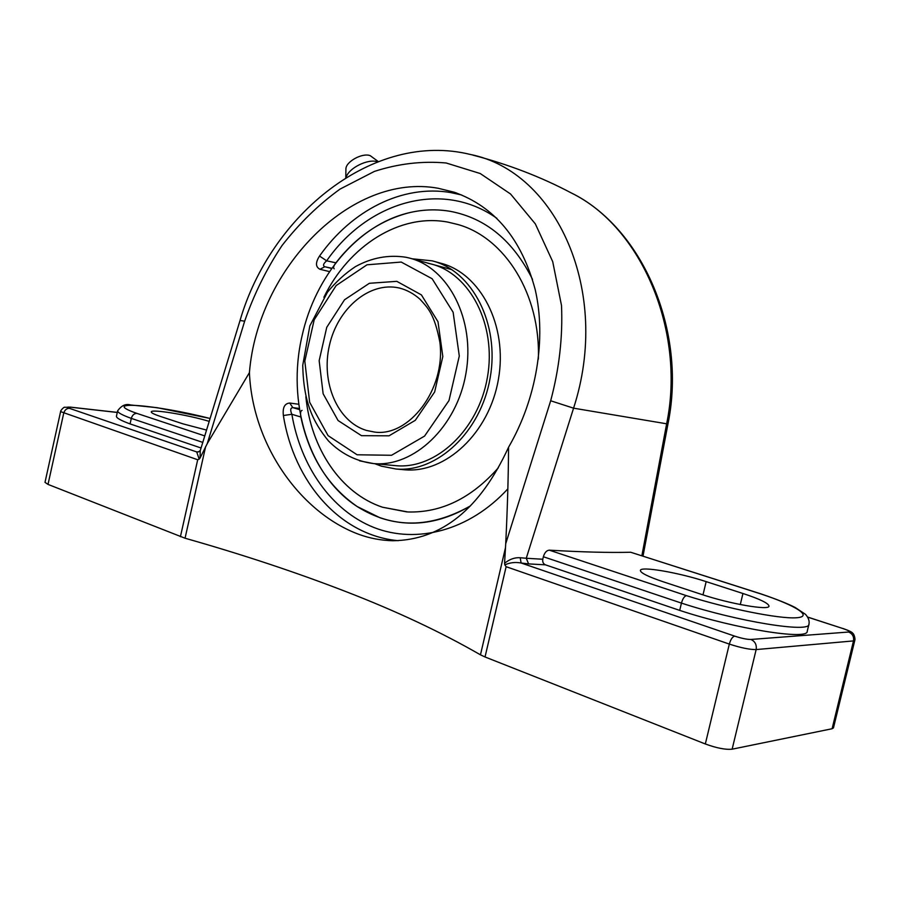<?xml version="1.0" encoding="UTF-8"?>
<svg xmlns="http://www.w3.org/2000/svg" width="900" height="900" viewBox="0 0 900 900"><rect width="100%" height="100%" fill="white"/><g stroke="black" fill="none" stroke-linecap="round" stroke-linejoin="round"><path stroke-width="1.35" d="M542.779 559.249L526.264 558.259L528.592 563.906L545.423 564.829C543.274 563.816 542.385 561.96 542.779 559.249L543.364 556.751L681.446 603.101C737.786 621.574 810.281 633.229 808.942 624.217C809.629 620.989 808.481 617.704 805.523 614.374L795.116 607.444C787.298 603.518 776.16 599.074 761.692 594.135L761.231 594.056C796.286 605.689 813.971 616.826 796.028 617.794C778.567 618.908 726.795 608.524 686.43 595.654C684.371 596.194 682.706 598.669 681.446 603.101L679.702 610.391L545.423 564.829M200.014 458.111L207.281 443.554L244.654 321.199C253.991 294.255 266.434 269.055 281.981 245.61C299.194 223.47 318.555 204.626 340.065 189.079L374.389 171.416C398.272 163.665 422.19 160.852 446.141 162.99L480.24 173.531L510.548 193.995L535.32 223.864L552.712 261.641L561.51 305.55C562.86 336.949 559.249 368.685 550.676 400.77L573.57 408.173L526.264 558.259L520.211 557.741L521.1 562.995L528.592 563.906M520.211 557.741C514.8 557.359 509.591 559.204 504.562 563.276L504.855 564.908C509.782 562.579 515.194 561.938 521.1 562.995L734.692 636.131C732.454 636.75 730.665 639.394 729.326 644.085L506.126 566.696L504.855 564.908M550.676 400.77L505.721 543.701L504.562 563.276M686.43 595.654L549.259 550.159C546.581 550.418 544.613 552.611 543.364 556.751M549.259 550.159C582.199 552.082 609.345 552.78 630.697 552.251L761.231 594.056M761.681 594.124L630.697 552.251M244.654 321.199L240.041 320.468C270.81 214.627 373.669 130.545 470.475 154.496C556.29 171.439 611.629 291.127 573.57 408.173L666.641 423.799L668.126 423.124C686.835 330.593 642.499 227.903 571.32 192.96C641.036 226.699 685.969 330.649 666.641 423.799L641.869 555.773M808.909 624.33L807.232 631.249C808.515 640.519 735.986 629.033 679.702 610.391M198.922 451.766L196.706 451.924L198.428 451.924L200.306 450.484L199.991 458.1L199.17 459.113L196.706 451.924L69.345 408.308C66.476 407.228 66.938 406.868 70.718 407.216L117.27 412.459M70.718 407.216L64.642 407.295C64.395 406.575 60.458 410.265 60.604 411.615L197.696 459.754L199.17 459.124M201.071 447.998L130.072 423.9C120.814 420.502 116.258 417.949 116.438 416.228L116.46 416.126M130.072 423.9L131.299 418.387L202.781 442.395M807.716 617.153L842.749 628.492C848.52 630.461 850.489 631.631 848.633 632.025L750.893 639.461C755.089 641.396 756.832 644.771 756.146 649.575C749.756 649.654 740.812 647.831 729.326 644.085L705.33 743.974L485.032 656.977L506.126 566.696M60.604 411.615L45 482.355L48.015 484.402L185.051 538.222C242.359 554.479 295.999 572.276 345.971 591.626C396.101 610.999 440.933 632.059 480.465 654.829L485.032 656.977M249.424 372.611C257.681 269.089 350.662 172.282 438.109 188.257L454.118 192.195C494.618 206.494 521.651 238.995 535.23 289.71C546.491 338.827 536.614 398.891 508.556 447.244C480.161 508.961 441.562 540.135 392.771 540.743C381.206 540.461 369.979 538.358 359.089 534.431C302.186 513.664 252.596 446.85 249.424 372.611L207.281 443.554M505.721 543.701C507.431 508.882 508.376 476.73 508.556 447.244M204.75 435.904L136.935 413.404C134.19 413.415 132.311 415.08 131.299 418.387C122.029 415.024 117.472 412.515 117.63 410.85C121.455 405.506 125.764 403.537 130.545 404.955L157.118 407.689L210.071 418.455M298.733 404.257L289.699 403.031C284.591 403.493 282.488 407.655 283.376 415.519C293.794 481.511 339.615 535.41 398.261 540.686M289.699 403.031L292.826 407.61C290.407 407.858 290.081 410.085 291.859 414.281L283.376 415.519M461.644 194.985L450.765 192.578C402.233 184.219 351.495 210.645 319.522 256.061L326.666 260.82C323.291 263.678 322.661 265.646 324.776 266.738L320.017 269.291L329.535 271.62M319.522 256.061C315.338 262.609 315.506 267.019 320.017 269.291M334.215 268.808C333 267.986 333.562 265.995 335.891 262.822C355.973 237.06 380.126 220.433 408.375 212.929C422.415 209.464 436.455 208.946 450.517 211.376C485.933 218.205 513.27 240.874 532.519 279.394C513.27 240.874 485.933 218.205 450.517 211.376C436.455 208.946 422.415 209.464 408.375 212.929C357.683 225.157 315.157 276.322 302.074 335.846C286.504 401.85 308.554 475.256 357.255 506.588C328.084 486.382 309.285 456.525 300.87 417.015C300.173 413.055 300.566 410.85 302.062 410.377M380.07 517.804L357.255 506.588C392.512 528.773 430.256 528.536 470.475 505.868C439.931 523.778 409.804 527.76 380.07 517.804M832.106 728.741L833.467 727.886L854.798 640.373L853.504 640.913L832.106 728.741L732.139 749.183L756.146 649.575L853.504 640.913C854.111 636.671 852.48 633.712 848.633 632.025M705.33 743.974C716.681 748.114 725.614 749.857 732.139 749.183M206.539 430.065L182.835 423.81L160.346 416.419C154.271 414.394 151.245 412.897 151.29 411.941C150.773 408.757 188.46 414.979 209.183 421.38M701.37 594.337L663.469 581.873C648.191 576.72 640.496 572.918 640.384 570.465C640.305 565.954 678.431 572.512 706.163 581.625L742.95 593.494C759.836 599.051 768.51 603.248 768.994 606.094C769.59 610.751 730.001 603.956 701.37 594.337M378.259 161.55L370.26 155.689C362.475 152.449 345.555 161.797 345.915 169.11L345.915 169.279M377.539 161.82C368.066 158.344 348.266 168.266 346.106 177.559M498.308 467.831C471.454 498.195 441.315 512.91 407.869 511.965L382.5 507.229C340.537 493.279 310.815 448.178 305.854 396.652M323.887 297.281C348.885 245.857 399.803 212.906 448.043 222.143L457.909 224.528C504.81 237.555 540.754 294.334 538.346 359.145M412.065 258.784L432.135 260.843C472.207 270.731 499.826 323.685 490.162 377.809C480.96 432.011 437.017 472.849 395.899 468.99L381.319 466.144L374.805 463.702M433.699 261.27L440.505 263.149C480.442 273.015 507.994 325.609 498.409 379.316C489.274 433.114 445.522 473.625 404.527 469.777L402.952 469.631M323.955 297.169C348.975 245.801 399.848 212.929 448.065 222.143L457.931 224.528M406.766 511.909L382.522 507.229C340.594 493.29 310.882 448.256 305.876 396.787M427.905 263.239L431.021 263.959C469.946 273.465 496.777 324.844 487.418 377.348C478.485 429.919 435.814 469.53 395.899 465.683L394.369 465.536M807.66 617.062L842.749 628.492M750.893 639.461C747.023 639.484 741.623 638.37 734.692 636.131M48.015 484.402L63.697 413.291C64.699 410.006 66.589 408.341 69.345 408.308M505.463 547.774L480.465 654.829M185.051 538.222L205.65 446.558M117.653 410.749L116.438 416.228M136.935 413.404C97.605 399.724 156.836 404.73 210.071 418.489M507.848 488.858C469.44 530.73 416.632 544.241 374.029 527.546C331.369 510.604 300.713 466.335 291.859 414.281L300.87 417.015M335.891 262.822L326.666 260.82C367.402 201.96 441.787 179.156 496.879 218.329M299.52 409.613L292.826 407.61L299.34 408.465M331.718 268.459L324.776 266.738L331.841 268.29M197.696 459.754L180.416 536.692M742.95 593.494L740.295 604.541M706.163 581.625L702.99 594.866M359.527 460.822L373.478 463.567C413.696 467.46 456.84 427.039 465.941 373.421C475.493 319.871 448.493 267.581 409.264 258.019L406.125 257.299M399.105 287.966L399.499 288.056C406.924 289.969 413.764 293.704 420.019 299.25C427.838 308.002 434.363 313.571 439.897 342.304C445.894 389.812 408.566 437.254 374.434 432.045L366.48 430.436C337.421 421.796 320.827 382.241 329.411 345.409C337.59 308.475 369.45 281.284 399.105 287.966M396.799 281.34L369.382 283.286L344.52 299.779L326.745 327.319L319.162 360.675L323.134 393.772L338.074 420.525L361.474 435.679L389.036 435.814L415.294 420.322L434.655 391.95L442.822 356.546L437.996 321.739L421.402 294.896L396.799 281.34M401.209 262.058L432.124 278.73L453.127 312.255L459.293 356.006L448.999 400.545L424.564 436.095L391.545 455.276L357.098 454.781L328.061 435.623L309.645 402.233L304.808 361.147L314.19 319.793L336.161 285.548L366.998 264.803L401.209 262.058M643.005 556.132L668.092 423.225M240.053 320.468L200.306 450.495M454.118 192.195L456.694 193.072M843.131 628.538C849.409 630.765 852.649 632.408 852.863 633.465C853.762 633.386 855.551 638.752 854.798 640.373M70.178 407.104L117.281 412.402M472.939 155.138C508.32 164.351 541.114 176.963 571.32 192.96M345.915 169.11L345.78 177.75M409.264 258.019L406.012 257.265C388.53 254.542 371.644 257.681 355.343 266.681C345.037 273.51 335.756 282.015 327.488 292.185L309.825 325.924L302.738 365.344C303.559 401.951 312.649 421.526 328.455 440.921C341.179 453.769 356.186 461.317 373.478 463.567L395.899 465.683M410.782 258.435L451.89 269.662M399.499 288.056L400.567 288.315M409.185 212.726L408.375 212.929M395.899 468.99L404.527 469.777"/></g></svg>
